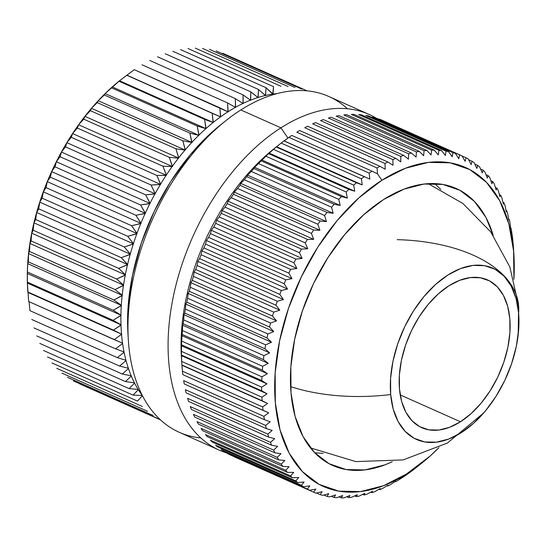 <?xml version="1.0" encoding="UTF-8"?>
<svg xmlns="http://www.w3.org/2000/svg" width="546" height="546" viewBox="0 0 546 546"><rect width="100%" height="100%" fill="white"/><g stroke="black" fill="none" stroke-linecap="round" stroke-linejoin="round"><path stroke-width="0.82" d="M323.13 453.405L314.687 452.743L323.136 453.405M142.431 395.741L137.49 401.071L51.911 362.933L137.49 401.071L142.431 395.741A174.618 105.583 114 0 0 142.465 395.782A174.618 105.583 -66 0 1 142.431 395.741L142.438 395.72M138.322 389.701L133.053 395.113L142.253 395.495A174.618 105.583 -66 0 1 138.322 389.701A174.618 105.583 114 0 0 142.253 395.495L133.053 395.113L47.475 356.968L133.053 395.113L138.322 389.701M134.616 383.142L129.033 388.602L138.158 389.435A174.618 105.583 -66 0 1 134.616 383.142A174.618 105.583 114 0 0 138.158 389.435L129.033 388.602L43.455 350.457L129.033 388.602L134.616 383.142M131.327 376.092L125.43 381.565L134.473 382.855A174.618 105.583 -66 0 1 131.327 376.092A174.618 105.583 114 0 0 134.473 382.855L125.43 381.565L39.851 343.427L125.43 381.565L131.327 376.092M128.474 368.584L122.27 374.044L131.204 375.791A174.618 105.583 -66 0 1 128.474 368.584A174.618 105.583 114 0 0 131.204 375.791L122.27 374.044L36.691 335.899L122.27 374.044L128.474 368.584M126.058 360.633L119.56 366.052L128.365 368.257A174.618 105.583 -66 0 1 126.058 360.633A174.618 105.583 114 0 0 128.365 368.257L119.56 366.052L33.982 327.914L119.56 366.052L126.058 360.633M124.099 352.286L117.315 357.637L125.969 360.292A174.618 105.583 -66 0 1 124.099 352.286A174.618 105.583 114 0 0 125.969 360.292L117.315 357.637L31.736 319.492L117.315 357.637L124.099 352.286M122.597 343.564L115.534 348.819L124.024 351.924A174.618 105.583 -66 0 1 122.597 343.564A174.618 105.583 114 0 0 124.024 351.924L115.534 348.819L29.955 310.674L29.061 301.679L29.955 310.674L115.534 348.819L122.597 343.564M27.689 289.298A174.618 105.583 -66 0 1 27.396 283.429L27.382 283.033A174.618 105.583 -66 0 1 27.3 273.805A174.618 105.583 114 0 0 27.382 283.033L27.307 273.403A174.618 105.583 -66 0 1 27.682 263.964A174.618 105.583 114 0 0 27.307 273.403L27.71 263.547A174.618 105.583 -66 0 1 28.535 253.931A174.618 105.583 114 0 0 27.71 263.547L28.317 261.875L28.576 253.508A174.618 105.583 -66 0 1 29.853 243.755A174.618 105.583 114 0 0 28.576 253.508L29.45 251.44L29.914 243.325A174.618 105.583 -66 0 1 31.634 233.47A174.618 105.583 114 0 0 29.914 243.325L31.061 240.882L31.716 233.033A174.618 105.583 -66 0 1 33.872 223.116A174.618 105.583 114 0 0 31.716 233.033L33.142 230.228L33.975 222.679A174.618 105.583 -66 0 1 36.555 212.735A174.618 105.583 114 0 0 33.975 222.679L35.695 219.526L36.678 212.305A174.618 105.583 -66 0 1 39.674 202.375A174.618 105.583 114 0 0 36.678 212.305L38.698 208.831L39.817 201.945A174.618 105.583 -66 0 1 43.223 192.069A174.618 105.583 114 0 0 39.817 201.945L42.151 198.164L43.38 191.646A174.618 105.583 -66 0 1 47.174 181.866A174.618 105.583 114 0 0 43.38 191.646L46.028 187.585L47.352 181.443A174.618 105.583 -66 0 1 51.522 171.799A174.618 105.583 114 0 0 47.352 181.443L50.321 177.122L51.713 171.376A174.618 105.583 -66 0 1 56.252 161.903A174.618 105.583 114 0 0 51.713 171.376L55.009 166.823L56.456 161.493A174.618 105.583 -66 0 1 61.336 152.225A174.618 105.583 114 0 0 56.456 161.493L60.08 156.729L61.555 151.829A174.618 105.583 -66 0 1 66.755 142.806A174.618 105.583 114 0 0 61.555 151.829L65.513 146.881L66.994 142.417A174.618 105.583 -66 0 1 72.495 133.674A174.618 105.583 114 0 0 66.994 142.417L71.28 137.312L72.748 133.299A174.618 105.583 -66 0 1 78.528 124.877A174.618 105.583 114 0 0 72.748 133.299L77.361 128.064L78.788 124.515A174.618 105.583 -66 0 1 84.835 116.434A174.618 105.583 114 0 0 78.788 124.515L83.736 119.178L85.108 116.093A174.618 105.583 -66 0 1 91.387 108.395A174.618 105.583 114 0 0 85.108 116.093L90.377 110.681L91.667 108.067A174.618 105.583 -66 0 1 98.157 100.778A174.618 105.583 114 0 0 91.667 108.067L97.249 102.607L98.444 100.471A174.618 105.583 -66 0 1 105.119 93.619A174.618 105.583 114 0 0 98.444 100.471L104.341 94.997L105.412 93.332A174.618 105.583 -66 0 1 112.251 86.944A174.618 105.583 114 0 0 105.412 93.332L112.551 86.677A174.618 105.583 -66 0 1 119.513 80.788A174.618 105.583 114 0 0 112.551 86.677L119.82 80.542A174.618 105.583 -66 0 1 120.243 80.201A174.618 105.583 114 0 0 120.147 80.282A174.618 105.583 114 0 0 119.82 80.542L134.261 69.683L228.126 111.91L227.566 102.907L141.987 64.769L227.566 102.907L235.619 107.439L235.319 98.601L149.74 60.456L235.319 98.601L243.134 103.569L243.086 94.915L157.501 56.77L243.086 94.915L250.641 100.307L250.819 91.864L165.24 53.726L250.819 91.864L258.108 97.673L258.504 89.469L172.925 51.324L258.504 89.469L265.506 95.666L266.093 87.729L180.514 49.59L266.093 87.729L273 94.069A174.618 105.583 -66 0 1 277.15 93.591A174.618 105.583 114 0 0 273 94.069L273.573 86.657L187.995 48.519L273.573 86.657L272.7 94.117A174.618 105.583 114 0 0 265.697 95.42A174.618 105.583 -66 0 1 272.7 94.117L266.093 87.729L265.383 95.489A174.618 105.583 114 0 0 258.285 97.413A174.618 105.583 -66 0 1 265.383 95.489L258.504 89.469L257.978 97.509A174.618 105.583 114 0 0 250.812 100.041A174.618 105.583 -66 0 1 257.978 97.509L250.819 91.864L250.498 100.164A174.618 105.583 114 0 0 243.298 103.29A174.618 105.583 -66 0 1 250.498 100.164L243.086 94.915L242.984 103.44A174.618 105.583 114 0 0 235.77 107.153A174.618 105.583 -66 0 1 242.984 103.44L235.319 98.601L235.456 107.33A174.618 105.583 114 0 0 228.262 111.616A174.618 105.583 -66 0 1 235.456 107.33L227.566 102.907L227.948 111.814A174.618 105.583 114 0 0 220.809 116.66A174.618 105.583 -66 0 1 227.948 111.814L219.84 107.821L220.495 116.878A174.618 105.583 114 0 0 213.431 122.256A174.618 105.583 -66 0 1 220.495 116.878L212.189 113.329L213.124 122.502A174.618 105.583 114 0 0 206.156 128.399A174.618 105.583 -66 0 1 213.124 122.502L204.627 119.397L205.856 128.665A174.618 105.583 114 0 0 199.024 135.046A174.618 105.583 -66 0 1 205.856 128.665L197.202 126.01L199.024 135.046L198.724 135.34A174.618 105.583 114 0 0 192.049 142.185A174.618 105.583 -66 0 1 198.724 135.34L189.919 133.135L191.762 142.492A174.618 105.583 114 0 0 185.271 149.781A174.618 105.583 -66 0 1 191.762 142.492L182.828 140.752L185.271 149.781L184.992 150.109A174.618 105.583 114 0 0 178.713 157.808A174.618 105.583 -66 0 1 184.992 150.109L175.955 148.819L178.713 157.808L178.44 158.156A174.618 105.583 114 0 0 172.399 166.23A174.618 105.583 -66 0 1 178.44 158.156L169.315 157.316L172.399 166.23L172.14 166.591A174.618 105.583 114 0 0 166.353 175.02A174.618 105.583 -66 0 1 172.14 166.591L162.94 166.209L166.353 175.02L166.107 175.396A174.618 105.583 114 0 0 160.599 184.138A174.618 105.583 -66 0 1 166.107 175.396L156.859 175.457L160.599 184.138L160.367 184.528A174.618 105.583 114 0 0 155.16 193.543A174.618 105.583 -66 0 1 160.367 184.528L151.092 185.019L155.16 193.543L154.941 193.946A174.618 105.583 114 0 0 150.061 203.214A174.618 105.583 -66 0 1 154.941 193.946L145.659 194.867L150.061 203.214L149.857 203.624A174.618 105.583 114 0 0 145.325 213.097A174.618 105.583 -66 0 1 149.857 203.624L140.588 204.962L145.325 213.097L145.134 213.513A174.618 105.583 114 0 0 140.957 223.157A174.618 105.583 -66 0 1 145.134 213.513L135.899 215.26L140.957 223.157L140.779 223.587A174.618 105.583 114 0 0 136.985 233.36A174.618 105.583 -66 0 1 140.779 223.587L131.606 225.723L136.985 233.36L136.828 233.79A174.618 105.583 114 0 0 133.422 243.659A174.618 105.583 -66 0 1 136.828 233.79L127.73 236.302L133.422 243.659L133.285 244.096A174.618 105.583 114 0 0 130.282 254.02A174.618 105.583 -66 0 1 133.285 244.096L124.276 246.969L130.282 254.02L130.16 254.456A174.618 105.583 114 0 0 127.58 264.4A174.618 105.583 -66 0 1 130.16 254.456L121.273 257.671L127.58 264.4L127.477 264.83A174.618 105.583 114 0 0 125.327 274.754A174.618 105.583 -66 0 1 127.477 264.83L118.721 268.366L125.327 274.754L125.239 275.184A174.618 105.583 114 0 0 123.526 285.039A174.618 105.583 -66 0 1 125.239 275.184L116.639 279.02L123.526 285.039L123.457 285.469A174.618 105.583 114 0 0 122.181 295.222A174.618 105.583 -66 0 1 123.457 285.469L115.029 289.585L122.181 295.222L122.14 295.652A174.618 105.583 114 0 0 121.314 305.262A174.618 105.583 -66 0 1 122.14 295.652L113.896 300.013L121.314 305.262L121.287 305.678A174.618 105.583 114 0 0 120.912 315.117A174.618 105.583 -66 0 1 121.287 305.678L113.254 310.278L120.912 315.117L120.905 315.527A174.618 105.583 114 0 0 120.987 324.747A174.618 105.583 -66 0 1 120.905 315.527L113.09 320.325L121 325.15A174.618 105.583 114 0 0 121.533 334.118A174.618 105.583 -66 0 1 121 325.15L113.425 330.125L121.703 334.213L114.237 339.632L122.543 343.188A174.618 105.583 -66 0 1 121.56 334.507A174.618 105.583 114 0 0 122.543 343.188L28.658 301.494L27.396 283.429A174.618 105.583 114 0 0 27.6 287.926L27.839 291.946M434.65 183.579L440.786 189.414L434.65 183.579M79.552 383.818L160.469 419.881L79.552 383.818M73.362 380.89L158.941 419.035L73.362 380.89M67.486 377.327L153.064 415.465L67.486 377.327M61.937 373.13L147.516 411.274L61.937 373.13M56.736 368.332L142.315 406.47L56.736 368.332M28.658 301.494L114.237 339.632L121.703 334.213L28.099 292.492L121.703 334.213L27.846 291.987L113.425 330.125L121.151 324.863L27.546 283.142L121.151 324.863L113.09 320.325L27.512 282.186L113.09 320.325L121.069 315.247L27.464 273.532L121.069 315.247L113.254 310.278L27.675 272.133L113.254 310.278L121.458 305.412L27.853 263.691L121.458 305.412L113.896 300.013L28.317 261.875L113.896 300.013L122.318 295.386L28.713 253.672L122.318 295.386L115.029 289.585L29.45 251.44L115.029 289.585L123.642 285.224L30.037 243.502L123.642 285.224L116.639 279.02L31.061 240.882L116.639 279.02L125.437 274.945L31.825 233.231L125.437 274.945L118.721 268.366L33.142 230.228L118.721 268.366L127.682 264.605L34.07 222.891L127.682 264.605L121.273 257.671L35.695 219.526L121.273 257.671L130.371 254.245L36.759 212.524L130.371 254.245L124.276 246.969L38.698 208.831L124.276 246.969L133.497 243.898L39.885 202.177L133.497 243.898L127.73 236.302L42.151 198.164L127.73 236.302L137.046 233.606L43.434 191.892L137.046 233.606L131.606 225.723L46.028 187.585L131.606 225.723L140.998 223.416L47.393 181.702L140.998 223.416L135.899 215.26L50.321 177.122L135.899 215.26L145.352 213.363L51.747 171.649L145.352 213.363L140.588 204.962L55.009 166.823L140.588 204.962L150.082 203.487L56.47 161.773L150.082 203.487L145.659 194.867L60.08 156.729L145.659 194.867L155.166 193.83L61.555 152.116L155.166 193.83L151.092 185.019L65.513 146.881L151.092 185.019L160.585 184.425L66.981 142.711L160.585 184.425L156.859 175.457L71.28 137.312L156.859 175.457L166.325 175.321L72.72 133.599L166.325 175.321L162.94 166.209L77.361 128.064L162.94 166.209L172.359 166.537L78.754 124.816L172.359 166.537L169.315 157.316L83.736 119.178L169.315 157.316L178.658 158.115L85.053 116.394L178.658 158.115L175.955 148.819L90.377 110.681L175.955 148.819L185.203 150.089L91.598 108.374L185.203 150.089L182.828 140.752L97.249 102.607L182.828 140.752L191.974 142.492L98.362 100.778L191.974 142.492L189.919 133.135L104.341 94.997L189.919 133.135L198.928 135.353L105.323 93.639L198.928 135.353L197.202 126.01L111.616 87.865L197.202 126.01L205.856 128.665L112.442 86.985L206.054 128.699L204.627 119.397L119.048 81.258L204.627 119.397L213.309 122.563L119.704 80.842L213.309 122.563L212.189 113.329L126.611 75.184L220.68 116.953L127.075 75.239L220.68 116.953L219.84 107.821L134.261 69.683L119.513 80.788L105.119 93.619L104.341 94.997L98.444 100.471L97.249 102.607L91.667 108.067L90.377 110.681L84.835 116.434L83.736 119.178L78.788 124.515L77.361 128.064L72.495 133.674L71.28 137.312L66.994 142.417L65.513 146.881L61.555 151.829L60.08 156.729L56.252 161.903L55.009 166.823L51.713 171.376L50.321 177.122L47.352 181.443L46.028 187.585L43.223 192.069L42.151 198.164L39.817 201.945L38.698 208.831L36.555 212.735L35.695 219.526L33.975 222.679L33.142 230.228L31.634 233.47L31.061 240.882L29.853 243.755L29.45 251.44L28.576 253.508L28.317 261.875L27.71 263.547L27.307 273.403L27.396 283.429L28.658 301.494M195.331 48.116L280.91 86.261L195.331 48.116M202.491 48.389L288.07 86.534L202.491 48.389M209.446 49.338L295.024 87.476L209.446 49.338M216.168 50.949L301.747 89.087L216.168 50.949M222.638 53.221L307.105 90.868L222.638 53.221M369 114.401A183.811 111.138 -66 0 1 375.846 117.929A183.811 111.138 114 0 0 280.937 127.832L240.82 109.951L280.937 127.832A183.811 111.138 -66 0 1 369 114.401L328.883 96.519A183.811 111.138 114 0 0 240.82 109.951A183.811 111.138 -66 0 1 347.468 108.77M280.937 127.832L287.974 138.083L280.937 127.832A183.811 111.138 114 0 0 171.342 307.159A183.811 111.138 114 0 0 226.972 453.03A183.811 111.138 -66 0 1 219.355 450.177A183.811 111.138 -66 0 1 172.468 300.853A183.811 111.138 -66 0 1 280.937 127.832M513.95 255.787L513.547 249.058A183.811 111.138 114 0 0 513.431 247.256L512.906 241.079A183.811 111.138 114 0 0 512.51 237.612L511.67 231.647A183.811 111.138 114 0 0 511.097 228.303L510.769 228.617L509.944 222.577A183.811 111.138 114 0 0 509.2 219.376L508.756 219.997L507.739 213.909A183.811 111.138 114 0 0 506.818 210.865L506.278 211.787L505.057 205.678A183.811 111.138 114 0 0 503.965 202.798L503.337 204.033L501.917 197.911A183.811 111.138 114 0 0 500.662 195.209L499.959 196.751L498.321 190.643A183.811 111.138 114 0 0 496.908 188.131L496.143 189.981L494.294 183.9A183.811 111.138 114 0 0 492.724 181.586L491.912 183.736L489.844 177.709A183.811 111.138 114 0 0 488.124 175.6L487.285 178.057L484.991 172.099A183.811 111.138 114 0 0 483.128 170.209L482.268 172.959L479.75 167.083A183.811 111.138 114 0 0 477.757 165.418L476.89 168.455L474.153 162.694A183.811 111.138 114 0 0 472.031 161.254L471.178 164.578L468.215 158.934A183.811 111.138 114 0 0 465.977 157.733L465.144 161.329L461.957 155.828A183.811 111.138 114 0 0 459.609 154.866L379.374 119.11A183.811 111.138 -66 0 1 381.722 120.072A183.811 111.138 114 0 0 379.374 119.11L459.609 154.866L458.811 158.729L455.405 153.392A183.811 111.138 114 0 0 452.955 152.668L452.211 156.784L448.587 151.624A183.811 111.138 114 0 0 446.048 151.146L445.372 155.508L441.53 150.532A183.811 111.138 114 0 0 438.916 150.307L438.315 154.9L434.261 150.13A183.811 111.138 114 0 0 431.572 150.157L431.067 154.962L426.808 150.416A183.811 111.138 114 0 0 424.065 150.689L423.655 155.699L419.205 151.385A183.811 111.138 114 0 0 416.407 151.904L416.113 157.105L411.472 153.03A183.811 111.138 114 0 0 408.64 153.801L408.476 159.173L403.644 155.357A183.811 111.138 114 0 0 400.784 156.368L400.764 161.896L395.761 158.347A183.811 111.138 114 0 0 392.888 159.596L393.011 165.261L387.844 161.991A183.811 111.138 114 0 0 384.964 163.472L385.251 169.26L379.92 166.271A183.811 111.138 114 0 0 377.054 167.984L377.511 173.874L381.893 180.255A174.618 105.583 -66 0 1 513.95 255.787A174.618 105.583 -66 0 1 513.895 279.361L513.609 251.119L508.865 223.956L499.727 200.744L486.541 182.384L469.819 169.588L450.197 162.838L428.439 162.394L405.378 168.27L381.893 180.255L358.886 197.87L337.257 220.454L317.82 247.126L301.331 276.877L288.418 308.545L279.586 340.922L275.164 372.768L275.327 402.846L280.071 430.016L289.209 453.228L302.395 471.587L319.117 484.384L338.738 491.134L360.497 491.577L383.565 485.701L407.05 473.716L403.528 476.835A183.811 111.138 114 0 0 406.381 474.897L411.356 471.321A183.811 111.138 114 0 0 414.175 469.178L420.864 463.868M438.895 447.638A174.618 105.583 -66 0 1 421.403 463.438A174.618 105.583 -66 0 1 407.05 473.716A174.618 105.583 -66 0 1 275.327 402.846A174.618 105.583 -66 0 1 381.893 180.255L377.511 173.874L377.054 167.984L296.819 132.228A183.811 111.138 -66 0 1 299.693 130.514A183.811 111.138 114 0 0 296.819 132.228L377.054 167.984A183.811 111.138 -66 0 1 379.92 166.271L385.251 169.26L384.964 163.472L304.729 127.716A183.811 111.138 -66 0 1 307.61 126.228A183.811 111.138 114 0 0 304.729 127.716L384.964 163.472A183.811 111.138 -66 0 1 387.844 161.991L393.011 165.261L392.888 159.596L312.653 123.84A183.811 111.138 -66 0 1 315.527 122.591A183.811 111.138 114 0 0 312.653 123.84L392.888 159.596A183.811 111.138 -66 0 1 395.761 158.347L400.764 161.896L400.784 156.368L320.55 120.605A183.811 111.138 -66 0 1 323.416 119.594A183.811 111.138 114 0 0 320.55 120.605L400.784 156.368A183.811 111.138 -66 0 1 403.644 155.357L408.476 159.173L408.64 153.801L328.405 118.038A183.811 111.138 -66 0 1 331.238 117.274A183.811 111.138 114 0 0 328.405 118.038L408.64 153.801A183.811 111.138 -66 0 1 411.472 153.03L416.113 157.105L416.407 151.904L336.172 116.148A183.811 111.138 -66 0 1 338.97 115.622A183.811 111.138 114 0 0 336.172 116.148L416.407 151.904A183.811 111.138 -66 0 1 419.205 151.385L423.655 155.699L424.065 150.689L343.83 114.926A183.811 111.138 -66 0 1 346.574 114.653A183.811 111.138 114 0 0 343.83 114.926L424.065 150.689A183.811 111.138 -66 0 1 426.808 150.416L431.067 154.962L431.572 150.157L351.337 114.394A183.811 111.138 -66 0 1 354.026 114.373A183.811 111.138 114 0 0 351.337 114.394L431.572 150.157A183.811 111.138 -66 0 1 434.261 150.13L438.315 154.9L438.916 150.307L358.681 114.551A183.811 111.138 -66 0 1 361.295 114.776A183.811 111.138 114 0 0 358.681 114.551L438.916 150.307A183.811 111.138 -66 0 1 441.53 150.532L445.372 155.508L446.048 151.146L365.813 115.39A183.811 111.138 -66 0 1 368.352 115.861A183.811 111.138 114 0 0 365.813 115.39L446.048 151.146A183.811 111.138 -66 0 1 448.587 151.624L452.211 156.784L452.955 152.668L372.72 116.912A183.811 111.138 -66 0 1 375.17 117.629A183.811 111.138 114 0 0 372.72 116.912L452.955 152.668A183.811 111.138 -66 0 1 455.405 153.392L375.17 117.629L455.405 153.392L458.811 158.729L459.609 154.866A183.811 111.138 -66 0 1 461.957 155.828L381.722 120.072L461.957 155.828L465.144 161.329L465.977 157.733A183.811 111.138 -66 0 1 468.215 158.934L471.178 164.578L472.031 161.254A183.811 111.138 -66 0 1 474.153 162.694L476.89 168.455L477.757 165.418A183.811 111.138 -66 0 1 479.75 167.083L482.268 172.959L483.128 170.209A183.811 111.138 -66 0 1 484.991 172.099L487.285 178.057L488.124 175.6A183.811 111.138 -66 0 1 489.844 177.709L491.912 183.736L492.724 181.586A183.811 111.138 -66 0 1 494.294 183.9L496.143 189.981L496.908 188.131A183.811 111.138 -66 0 1 498.321 190.643L499.959 196.751L500.662 195.209A183.811 111.138 -66 0 1 501.917 197.911L503.337 204.033L503.965 202.798A183.811 111.138 -66 0 1 505.057 205.678L506.278 211.787L506.818 210.865A183.811 111.138 -66 0 1 507.739 213.909L508.756 219.997L509.2 219.376A183.811 111.138 -66 0 1 509.944 222.577L510.769 228.617L511.097 228.303A183.811 111.138 -66 0 1 511.67 231.647L512.51 237.612A183.811 111.138 -66 0 1 512.906 241.079L513.431 247.256A183.811 111.138 -66 0 1 513.643 250.839M392.294 461.684A151.645 91.687 -66 0 1 332.739 465.492A151.645 91.687 -66 0 1 294.062 342.301A151.645 91.687 -66 0 1 383.545 199.563A151.645 91.687 -66 0 1 456.197 188.479A151.645 91.687 -66 0 1 493.181 235.312L485.879 217.356L474.426 201.413L459.903 190.295L442.867 184.432L423.969 184.05L403.938 189.155L383.545 199.563L363.568 214.865L344.785 234.473L327.907 257.637L313.581 283.47L302.375 310.967L294.704 339.086L290.861 366.741L291.004 392.867L295.127 416.462L303.064 436.616L314.51 452.559L329.033 463.677L346.068 469.54L364.967 469.922L384.998 464.817L392.294 461.684M510.701 228.132L511.097 228.303L510.701 228.132M508.613 219.117L509.2 219.376L508.613 219.117M506.026 210.51L506.818 210.865L506.026 210.51M502.948 202.348L503.965 202.798L502.948 202.348M499.399 194.649L500.662 195.209L499.399 194.649M495.379 187.449L496.908 188.131L495.379 187.449M490.902 180.774L492.724 181.586L490.902 180.774M485.974 174.645L488.124 175.6L485.974 174.645M480.617 169.083L483.128 170.209L480.617 169.083M474.829 164.114L477.757 165.418L474.829 164.114M468.639 159.739L472.031 161.254L468.639 159.739M462.039 155.979L465.977 157.733L462.039 155.979M448.587 151.624L368.352 115.861L448.587 151.624M441.53 150.532L361.295 114.776L441.53 150.532M434.261 150.13L354.026 114.373L434.261 150.13M426.808 150.416L346.574 114.653L426.808 150.416M419.205 151.385L338.97 115.622L419.205 151.385M411.472 153.03L331.238 117.274L411.472 153.03M403.644 155.357L323.416 119.594L403.644 155.357M395.761 158.347L315.527 122.591L395.761 158.347M387.844 161.991L307.61 126.228L387.844 161.991M379.92 166.271L299.693 130.514L379.92 166.271M369.185 173.109A183.811 111.138 -66 0 1 372.038 171.178L291.803 135.422A183.811 111.138 114 0 0 288.95 137.353L369.185 173.109L369.819 179.088L283.975 140.929A183.811 111.138 114 0 0 281.156 143.072L361.391 178.835A183.811 111.138 -66 0 1 364.209 176.686A183.811 111.138 114 0 0 361.391 178.835L362.21 184.876L356.477 182.78L276.242 147.017A183.811 111.138 114 0 0 273.464 149.372L353.699 185.128A183.811 111.138 -66 0 1 356.477 182.78A183.811 111.138 114 0 0 353.699 185.128L354.716 191.216L348.867 189.428L268.639 153.665A183.811 111.138 114 0 0 265.909 156.217L346.144 191.974A183.811 111.138 -66 0 1 348.867 189.428A183.811 111.138 114 0 0 346.144 191.974L347.358 198.089L341.414 196.601L261.179 160.845A183.811 111.138 114 0 0 258.517 163.582L338.752 199.338A183.811 111.138 -66 0 1 341.414 196.601A183.811 111.138 114 0 0 338.752 199.338L340.172 205.46L334.145 204.286L253.91 168.53A183.811 111.138 114 0 0 251.317 171.437L331.552 207.193A183.811 111.138 -66 0 1 334.145 204.286A183.811 111.138 114 0 0 331.552 207.193L333.19 213.302L327.081 212.442L246.847 176.679A183.811 111.138 114 0 0 244.342 179.757L324.577 215.513A183.811 111.138 -66 0 1 327.081 212.442A183.811 111.138 114 0 0 324.577 215.513L326.426 221.594L320.263 221.034L240.028 185.271A183.811 111.138 114 0 0 237.612 188.5L317.847 224.256A183.811 111.138 -66 0 1 320.263 221.034A183.811 111.138 114 0 0 317.847 224.256L319.915 230.289L313.704 230.037L233.47 194.274A183.811 111.138 114 0 0 231.163 197.638L311.397 233.395A183.811 111.138 -66 0 1 313.704 230.037A183.811 111.138 114 0 0 311.397 233.395L313.691 239.36L307.446 239.407L227.211 203.644A183.811 111.138 114 0 0 225.013 207.139L305.248 242.895A183.811 111.138 -66 0 1 307.446 239.407A183.811 111.138 114 0 0 305.248 242.895L307.76 248.764L301.501 249.113L221.266 213.35A183.811 111.138 114 0 0 219.185 216.953L299.42 252.709A183.811 111.138 -66 0 1 301.501 249.113A183.811 111.138 114 0 0 299.42 252.709L302.163 258.476L295.898 259.111L215.663 223.355A183.811 111.138 114 0 0 213.711 227.054L293.946 262.81A183.811 111.138 -66 0 1 295.898 259.111A183.811 111.138 114 0 0 293.946 262.81L296.908 268.455L290.649 269.369L210.422 233.613A183.811 111.138 114 0 0 208.606 237.394L288.841 273.15A183.811 111.138 -66 0 1 290.649 269.369A183.811 111.138 114 0 0 288.841 273.15L292.028 278.651L285.797 279.839L205.562 244.082A183.811 111.138 114 0 0 203.897 247.932L284.125 283.695A183.811 111.138 -66 0 1 285.797 279.839A183.811 111.138 114 0 0 284.125 283.695L287.537 289.032L281.34 290.486L201.105 254.729A183.811 111.138 114 0 0 199.59 258.633L279.825 294.39A183.811 111.138 -66 0 1 281.34 290.486A183.811 111.138 114 0 0 279.825 294.39L283.449 299.556L277.3 301.269L197.065 265.506A183.811 111.138 114 0 0 195.707 269.451L275.942 305.207A183.811 111.138 -66 0 1 277.3 301.269A183.811 111.138 114 0 0 275.942 305.207L279.784 310.183L273.703 312.135L193.468 276.378A183.811 111.138 114 0 0 192.274 280.344L272.502 316.1A183.811 111.138 -66 0 1 273.703 312.135A183.811 111.138 114 0 0 272.502 316.1L276.556 320.871L270.55 323.055L190.315 287.292A183.811 111.138 114 0 0 189.291 291.264L269.519 327.02A183.811 111.138 -66 0 1 270.55 323.055A183.811 111.138 114 0 0 269.519 327.02L273.778 331.572L267.868 333.975L187.633 298.212A183.811 111.138 114 0 0 186.773 302.17L267.008 337.933A183.811 111.138 -66 0 1 267.868 333.975A183.811 111.138 114 0 0 267.008 337.933L271.458 342.246L265.649 344.854L185.415 309.091A183.811 111.138 114 0 0 184.732 313.029L264.967 348.785A183.811 111.138 -66 0 1 265.649 344.854A183.811 111.138 114 0 0 264.967 348.785L269.615 352.859L263.923 355.651L183.688 319.895A183.811 111.138 114 0 0 183.176 323.785L263.411 359.541A183.811 111.138 -66 0 1 263.923 355.651A183.811 111.138 114 0 0 263.411 359.541L268.243 363.356L262.674 366.325L182.446 330.562A183.811 111.138 114 0 0 182.111 334.405L262.346 370.161A183.811 111.138 -66 0 1 262.674 366.325A183.811 111.138 114 0 0 262.346 370.161L267.349 373.71L261.93 376.829L181.695 341.073A183.811 111.138 114 0 0 181.545 344.84L261.78 380.596A183.811 111.138 -66 0 1 261.93 376.829A183.811 111.138 114 0 0 261.78 380.596L266.946 383.865L261.677 387.128L181.443 351.365A183.811 111.138 114 0 0 181.47 355.05L261.705 390.806A183.811 111.138 -66 0 1 261.677 387.128A183.811 111.138 114 0 0 261.705 390.806L267.035 393.796L261.923 397.174L181.688 361.418A183.811 111.138 114 0 0 181.9 365.001L262.135 400.757A183.811 111.138 -66 0 1 261.923 397.174A183.811 111.138 114 0 0 262.135 400.757L267.608 403.453L262.66 406.934L182.425 371.178A183.811 111.138 114 0 0 182.821 374.645L263.056 410.401A183.811 111.138 -66 0 1 262.66 406.934A183.811 111.138 114 0 0 263.056 410.401L268.666 412.803L263.895 416.366L183.661 380.61A183.811 111.138 114 0 0 184.234 383.947L264.469 419.703A183.811 111.138 -66 0 1 263.895 416.366A183.811 111.138 114 0 0 264.469 419.703L270.202 421.805L265.622 425.436L185.387 389.673A183.811 111.138 114 0 0 186.131 392.874L266.366 428.63A183.811 111.138 -66 0 1 265.622 425.436A183.811 111.138 114 0 0 266.366 428.63L272.215 430.425L267.827 434.104L187.592 398.341A183.811 111.138 114 0 0 188.513 401.385L268.748 437.148A183.811 111.138 -66 0 1 267.827 434.104A183.811 111.138 114 0 0 268.748 437.148L274.693 438.629L270.509 442.335L190.274 406.579A183.811 111.138 114 0 0 191.366 409.452L271.601 445.215A183.811 111.138 -66 0 1 270.509 442.335A183.811 111.138 114 0 0 271.601 445.215L277.627 446.389L273.655 450.102L193.42 414.346A183.811 111.138 114 0 0 194.669 417.042L274.904 452.805A183.811 111.138 -66 0 1 273.655 450.102A183.811 111.138 114 0 0 274.904 452.805L281.013 453.671L277.245 457.371L197.01 421.614A183.811 111.138 114 0 0 198.423 424.126L278.658 459.882A183.811 111.138 -66 0 1 277.245 457.371A183.811 111.138 114 0 0 278.658 459.882L284.828 460.442L281.272 464.114L201.044 428.357A183.811 111.138 114 0 0 202.607 430.671L282.842 466.427A183.811 111.138 -66 0 1 281.272 464.114A183.811 111.138 114 0 0 282.842 466.427L289.059 466.68L285.722 470.304L205.494 434.541A183.811 111.138 114 0 0 207.207 436.65L287.442 472.406A183.811 111.138 -66 0 1 285.722 470.304A183.811 111.138 114 0 0 287.442 472.406L293.687 472.358L290.574 475.914L210.346 440.158A183.811 111.138 114 0 0 212.203 442.048L292.438 477.805A183.811 111.138 -66 0 1 290.574 475.914A183.811 111.138 114 0 0 292.438 477.805L298.703 477.463L295.816 480.924L215.581 445.167A183.811 111.138 114 0 0 217.574 446.84L297.809 482.596A183.811 111.138 -66 0 1 295.816 480.924A183.811 111.138 114 0 0 297.809 482.596L304.074 481.961L301.412 485.319L221.178 449.563A183.811 111.138 114 0 0 223.3 451.003L303.535 486.759A183.811 111.138 -66 0 1 301.412 485.319A183.811 111.138 114 0 0 303.535 486.759L309.794 485.844L307.35 489.073L227.122 453.317A183.811 111.138 114 0 0 229.354 454.525L309.589 490.281A183.811 111.138 -66 0 1 307.35 489.073A183.811 111.138 114 0 0 309.589 490.281L315.827 489.086L313.609 492.178L233.374 456.422L313.609 492.178A183.811 111.138 114 0 0 315.957 493.147A183.811 111.138 -66 0 1 313.609 492.178L315.827 489.086L309.589 490.281L229.354 454.525A183.811 111.138 -66 0 1 227.122 453.317L307.35 489.073L309.794 485.844L303.535 486.759L223.3 451.003A183.811 111.138 -66 0 1 221.178 449.563L301.412 485.319L304.074 481.961L297.809 482.596L217.574 446.84A183.811 111.138 -66 0 1 215.581 445.167L295.816 480.924L298.703 477.463L292.438 477.805L212.203 442.048A183.811 111.138 -66 0 1 210.346 440.158L290.574 475.914L293.687 472.358L287.442 472.406L207.207 436.65A183.811 111.138 -66 0 1 205.494 434.541L285.722 470.304L289.059 466.68L282.842 466.427L202.607 430.671A183.811 111.138 -66 0 1 201.044 428.357L281.272 464.114L284.828 460.442L278.658 459.882L198.423 424.126A183.811 111.138 -66 0 1 197.01 421.614L277.245 457.371L281.013 453.671L274.904 452.805L194.669 417.042A183.811 111.138 -66 0 1 193.42 414.346L273.655 450.102L277.627 446.389L271.601 445.215L191.366 409.452A183.811 111.138 -66 0 1 190.274 406.579L270.509 442.335L274.693 438.629L268.748 437.148L188.513 401.385A183.811 111.138 -66 0 1 187.592 398.341L267.827 434.104L272.215 430.425L266.366 428.63L186.131 392.874A183.811 111.138 -66 0 1 185.387 389.673L265.622 425.436L270.202 421.805L264.469 419.703L184.234 383.947A183.811 111.138 -66 0 1 183.661 380.61L263.895 416.366L268.666 412.803L182.821 374.645A183.811 111.138 -66 0 1 182.425 371.178L181.9 365.001A183.811 111.138 -66 0 1 181.784 363.192A183.811 111.138 -66 0 1 181.688 361.418L181.47 355.05A183.811 111.138 -66 0 1 181.443 351.365L181.545 344.84A183.811 111.138 -66 0 1 181.695 341.073L182.111 334.405A183.811 111.138 -66 0 1 182.446 330.562L182.603 325.191L183.176 323.785A183.811 111.138 -66 0 1 183.688 319.895L183.975 314.694L184.732 313.029A183.811 111.138 -66 0 1 185.415 309.091L185.824 304.081L186.773 302.17A183.811 111.138 -66 0 1 187.633 298.212L188.138 293.407L189.291 291.264A183.811 111.138 -66 0 1 190.315 287.292L190.916 282.705L192.274 280.344A183.811 111.138 -66 0 1 193.468 276.378L194.144 272.017L195.707 269.451A183.811 111.138 -66 0 1 197.065 265.506L197.809 261.391L199.59 258.633A183.811 111.138 -66 0 1 201.105 254.729L201.897 250.867L203.897 247.932A183.811 111.138 -66 0 1 205.562 244.082L206.395 240.486L208.606 237.394A183.811 111.138 -66 0 1 210.422 233.613L211.275 230.282L213.711 227.054A183.811 111.138 -66 0 1 215.663 223.355L216.523 220.311L219.185 216.953A183.811 111.138 -66 0 1 221.266 213.35L222.126 210.599L225.013 207.139A183.811 111.138 -66 0 1 227.211 203.644L228.051 201.194L231.163 197.638A183.811 111.138 -66 0 1 233.47 194.274L234.282 192.124L237.612 188.5A183.811 111.138 -66 0 1 240.028 185.271L240.793 183.429L244.342 179.757A183.811 111.138 -66 0 1 246.847 176.679L247.55 175.136L251.317 171.437A183.811 111.138 -66 0 1 253.91 168.53L254.538 167.294L258.517 163.582A183.811 111.138 -66 0 1 261.179 160.845L265.909 156.217A183.811 111.138 -66 0 1 268.639 153.665L273.464 149.372A183.811 111.138 -66 0 1 276.242 147.017L281.156 143.072A183.811 111.138 -66 0 1 283.975 140.929L288.95 137.353A183.811 111.138 -66 0 1 291.803 135.422L372.038 171.178A183.811 111.138 114 0 0 369.185 173.109L369.819 179.088L284.186 140.923L288.95 137.353L369.185 173.109M322.611 495.345A183.811 111.138 -66 0 1 320.161 494.621L316.543 493.011L320.161 494.621A183.811 111.138 114 0 0 322.611 495.345L328.753 493.632L326.979 496.389L323.86 494.997L326.979 496.389A183.811 111.138 114 0 0 329.518 496.867A183.811 111.138 -66 0 1 326.979 496.389L328.753 493.632L322.611 495.345M336.657 497.706A183.811 111.138 -66 0 1 334.036 497.474L331.347 496.28L334.036 497.474A183.811 111.138 114 0 0 336.657 497.706L342.656 495.522L341.305 497.884L339.005 496.853L341.305 497.884A183.811 111.138 114 0 0 343.994 497.856A183.811 111.138 -66 0 1 341.305 497.884L342.656 495.522L336.657 497.706M351.508 497.324A183.811 111.138 -66 0 1 348.757 497.597L346.799 496.723L348.757 497.597A183.811 111.138 114 0 0 351.508 497.324L357.316 494.724L356.367 496.628L354.709 495.891L356.367 496.628A183.811 111.138 114 0 0 359.159 496.109A183.811 111.138 -66 0 1 356.367 496.628L357.316 494.724L351.508 497.324M366.926 494.212A183.811 111.138 -66 0 1 364.093 494.976L362.721 494.369L364.093 494.976A183.811 111.138 114 0 0 366.926 494.212L372.495 491.25L371.922 492.656L370.802 492.158L371.922 492.656A183.811 111.138 114 0 0 374.781 491.646A183.811 111.138 -66 0 1 371.922 492.656L372.495 491.25L366.926 494.212M382.678 488.417A183.811 111.138 -66 0 1 379.804 489.666L378.917 489.271L379.804 489.666A183.811 111.138 114 0 0 382.678 488.417L387.953 485.155L387.721 486.022L387.053 485.722L387.721 486.022A183.811 111.138 114 0 0 390.602 484.541A183.811 111.138 -66 0 1 387.721 486.022L387.953 485.155L382.678 488.417M414.175 469.178A183.811 111.138 -66 0 1 411.356 471.321L406.381 474.897A183.811 111.138 -66 0 1 403.528 476.835L398.512 480.03A183.811 111.138 -66 0 1 395.645 481.736L395.168 481.524L395.645 481.736A183.811 111.138 114 0 0 398.512 480.03L430.05 456.101L438.902 447.638M395.72 481.156L395.645 481.736L395.72 481.156L390.602 484.541L395.72 481.156M380.2 488.527L379.804 489.666L380.2 488.527L374.781 491.646L380.2 488.527M364.851 493.318L364.093 494.976L364.851 493.318L359.159 496.109L364.851 493.318M349.904 495.454L348.757 497.597L349.904 495.454L343.994 497.856L349.904 495.454M335.599 494.908L334.036 497.474L335.599 494.908L329.518 496.867L335.599 494.908M322.154 491.687L320.161 494.621L322.154 491.687L315.957 493.147L322.154 491.687M377.511 173.874L372.038 171.178L377.511 173.874M277.498 145.973L273.928 148.819A174.618 105.583 114 0 0 181.388 356.463L181.784 363.192M181.572 359.282A174.618 105.583 -66 0 1 276.31 146.949M200.771 437.926A183.811 111.138 -66 0 1 128.296 339.353A183.811 111.138 -66 0 1 225.71 120.775A183.811 111.138 -66 0 1 240.82 109.951A183.811 111.138 114 0 0 132.35 282.971A183.811 111.138 114 0 0 179.238 432.296L219.355 450.177M225.71 120.775L220.441 124.979A174.618 105.583 114 0 0 127.894 332.623L128.296 339.353M127.914 332.992L128.071 307.207L132.487 275.361L141.325 242.984L154.231 211.316L170.721 181.572L190.158 154.9L211.793 132.316L220.98 124.543M267.608 403.453L181.9 365.001L267.608 403.453L262.66 406.934L182.425 371.178L181.968 365.288L267.608 403.453M267.035 393.796L181.395 355.63L181.47 355.05L261.705 390.806L267.035 393.796L261.923 397.174L181.688 361.418L181.395 355.63L267.035 393.796M266.946 383.865L181.313 345.7L181.545 344.84L261.78 380.596L266.946 383.865L261.677 387.128L181.443 351.365L181.313 345.7L266.946 383.865M267.349 373.71L181.716 335.544L182.111 334.405L262.346 370.161L267.349 373.71L261.93 376.829L181.695 341.073L181.716 335.544L267.349 373.71M268.243 363.356L182.603 325.191L183.176 323.785L263.411 359.541L268.243 363.356L262.674 366.325L182.446 330.562L182.603 325.191L268.243 363.356M269.615 352.859L183.975 314.694L184.732 313.029L264.967 348.785L269.615 352.859L263.923 355.651L183.688 319.895L183.975 314.694L269.615 352.859M271.458 342.246L185.824 304.081L186.773 302.17L267.008 337.933L271.458 342.246L265.649 344.854L185.415 309.091L185.824 304.081L271.458 342.246M273.778 331.572L188.138 293.407L189.291 291.264L269.519 327.02L273.778 331.572L267.868 333.975L187.633 298.212L188.138 293.407L273.778 331.572M276.556 320.871L190.916 282.705L192.274 280.344L272.502 316.1L276.556 320.871L270.55 323.055L190.315 287.292L190.916 282.705L276.556 320.871M279.784 310.183L194.144 272.017L195.707 269.451L275.942 305.207L279.784 310.183L273.703 312.135L193.468 276.378L194.144 272.017L279.784 310.183M283.449 299.556L197.809 261.391L199.59 258.633L279.825 294.39L283.449 299.556L277.3 301.269L197.065 265.506L197.809 261.391L283.449 299.556M287.537 289.032L201.897 250.867L203.897 247.932L284.125 283.695L287.537 289.032L281.34 290.486L201.105 254.729L201.897 250.867L287.537 289.032M292.028 278.651L206.395 240.486L208.606 237.394L288.841 273.15L292.028 278.651L285.797 279.839L205.562 244.082L206.395 240.486L292.028 278.651M296.908 268.455L211.275 230.282L213.711 227.054L293.946 262.81L296.908 268.455L290.649 269.369L210.422 233.613L211.275 230.282L296.908 268.455M302.163 258.476L216.523 220.311L219.185 216.953L299.42 252.709L302.163 258.476L295.898 259.111L215.663 223.355L216.523 220.311L302.163 258.476M307.76 248.764L222.126 210.599L225.013 207.139L305.248 242.895L307.76 248.764L301.501 249.113L221.266 213.35L222.126 210.599L307.76 248.764M313.691 239.36L228.051 201.194L231.163 197.638L311.397 233.395L313.691 239.36L307.446 239.407L227.211 203.644L228.051 201.194L313.691 239.36M319.915 230.289L234.282 192.124L237.612 188.5L317.847 224.256L319.915 230.289L313.704 230.037L233.47 194.274L234.282 192.124L319.915 230.289M326.426 221.594L240.793 183.429L244.342 179.757L324.577 215.513L326.426 221.594L320.263 221.034L240.028 185.271L240.793 183.429L326.426 221.594M333.19 213.302L247.55 175.136L251.317 171.437L331.552 207.193L333.19 213.302L327.081 212.442L246.847 176.679L247.55 175.136L333.19 213.302M340.172 205.46L254.538 167.294L258.517 163.582L338.752 199.338L340.172 205.46L334.145 204.286L253.91 168.53L254.538 167.294L340.172 205.46M347.358 198.089L261.725 159.923L265.909 156.217L346.144 191.974L347.358 198.089L341.414 196.601L261.179 160.845L261.725 159.923L347.358 198.089M354.716 191.216L269.076 153.051L273.464 149.372L353.699 185.128L354.716 191.216L348.867 189.428L268.639 153.665L269.076 153.051L354.716 191.216M362.21 184.876L276.576 146.71L281.156 143.072L361.391 178.835L362.21 184.876L356.477 182.78L276.242 147.017L276.576 146.71L362.21 184.876M364.209 176.686L283.975 140.929L364.209 176.686M460.469 421.765A80.876 48.901 -66 0 1 421.724 427.675A80.876 48.901 -66 0 1 401.092 361.971A80.876 48.901 -66 0 1 448.819 285.845L438.165 294.007L428.146 304.463L419.144 316.816L411.507 330.596L405.528 345.263L401.433 360.258L399.385 375.006L399.467 388.943L401.658 401.522L405.896 412.271L411.998 420.775L419.744 426.706L428.835 429.832L438.909 430.036L449.597 427.313L460.469 421.765L471.123 413.602L481.142 403.146L490.144 390.793L497.781 377.013L503.76 362.346L507.855 347.352L509.903 332.603L509.827 318.666L507.63 306.088L503.398 295.338L497.29 286.834L489.544 280.903L480.46 277.777L470.379 277.573L459.698 280.296L448.819 285.845A80.876 48.901 -66 0 1 487.564 279.934A80.876 48.901 -66 0 1 508.196 345.638A80.876 48.901 -66 0 1 460.469 421.765L400.211 394.908L460.469 421.765M397.208 239.66A144.751 77.771 175.1 0 1 518.632 305.685A144.751 77.771 175.1 0 1 518.611 313.076A93.755 56.688 -66 0 1 518.058 335.865A93.755 56.688 -66 0 1 483.701 412.953A93.755 56.688 -66 0 1 390.677 394.533A144.751 77.771 175.1 0 1 290.602 386.636A144.751 77.771 -4.9 0 0 390.677 394.533L390.588 378.385L392.963 361.288L397.706 343.905L404.641 326.897L413.493 310.927L423.928 296.608L435.544 284.486L447.891 275.027L460.503 268.591L472.884 265.431L484.568 265.67L495.099 269.294L504.081 276.167L511.158 286.029L516.066 298.485L518.611 313.076L518.7 329.224L516.325 346.321L511.582 363.704L504.654 380.712L495.795 396.683L485.367 411.002L473.751 423.123L461.397 432.582L448.792 439.018L436.404 442.178L424.72 441.939L414.189 438.315L405.214 431.442L398.13 421.58L393.222 409.125L390.677 394.533A93.755 56.688 -66 0 1 447.891 275.027A93.755 56.688 -66 0 1 518.611 313.076A144.751 77.771 -4.9 0 0 518.632 305.685L518.181 334.841M310.435 447.891L355.835 461.595L403.201 459.903L447.42 443.031L483.701 412.953M428.2 183.661L462.837 203.446L490.752 231.927L509.827 266.912L518.632 305.685"/></g></svg>

